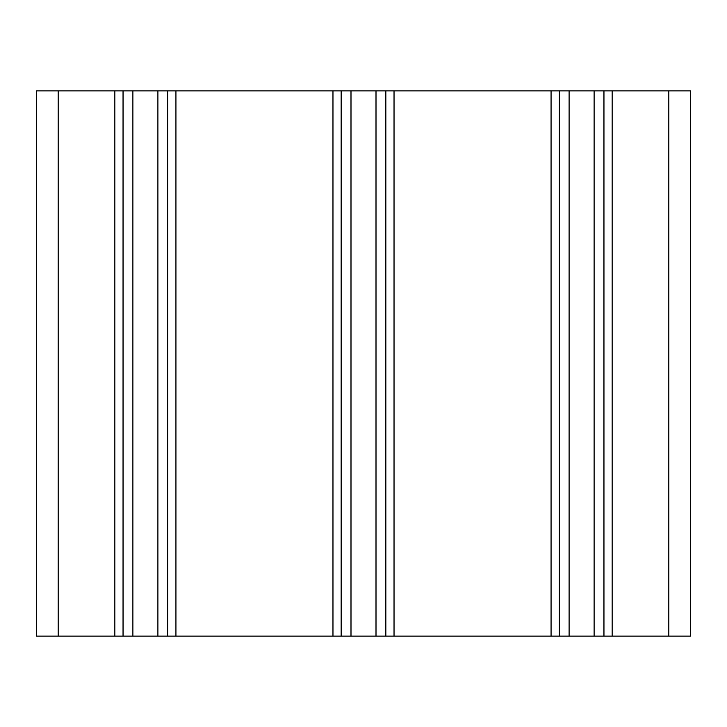 <?xml version="1.0" encoding="UTF-8"?>
<svg xmlns="http://www.w3.org/2000/svg" width="727" height="727" viewBox="0 0 727 727"><rect width="100%" height="100%" fill="white"/><g stroke="black" fill="none" stroke-linecap="round" stroke-linejoin="round"><path stroke-width="1.09" d="M668.84 636.125L690.65 636.125L690.65 90.875L36.35 90.875L36.35 636.125L668.84 636.125L668.84 90.875M603.955 636.125L603.955 90.875M559.245 636.125L559.245 90.875M385.855 636.125L385.855 90.875M341.145 636.125L341.145 90.875M167.755 636.125L167.755 90.875M123.045 636.125L123.045 90.875M612.134 636.125L612.134 90.875M594.104 636.125L594.104 90.875M569.096 636.125L569.096 90.875M551.066 636.125L551.066 90.875M394.034 636.125L394.034 90.875M376.004 636.125L376.004 90.875M350.996 636.125L350.996 90.875M332.966 636.125L332.966 90.875M175.934 636.125L175.934 90.875M157.904 636.125L157.904 90.875M132.896 636.125L132.896 90.875M114.866 636.125L114.866 90.875M58.16 636.125L58.16 90.875"/></g></svg>
